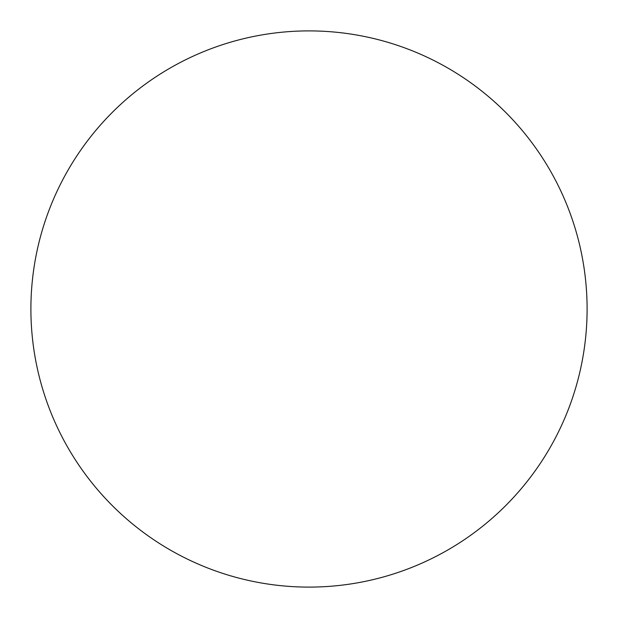 <?xml version="1.0" encoding="UTF-8"?>
<svg xmlns="http://www.w3.org/2000/svg" width="618" height="618" viewBox="0 0 618 618"><rect width="100%" height="100%" fill="white"/><g stroke="black" fill="none" stroke-linecap="round" stroke-linejoin="round"><path stroke-width="0.93" d="M587.1 309A278.1 278.1 0 0 0 169.95 68.158A278.1 278.1 0 0 0 169.95 549.842A278.1 278.1 0 0 0 587.1 309A278.1 278.1 0 0 1 169.95 549.842A278.1 278.1 0 0 1 169.95 68.158A278.1 278.1 0 0 1 587.1 309"/></g></svg>
